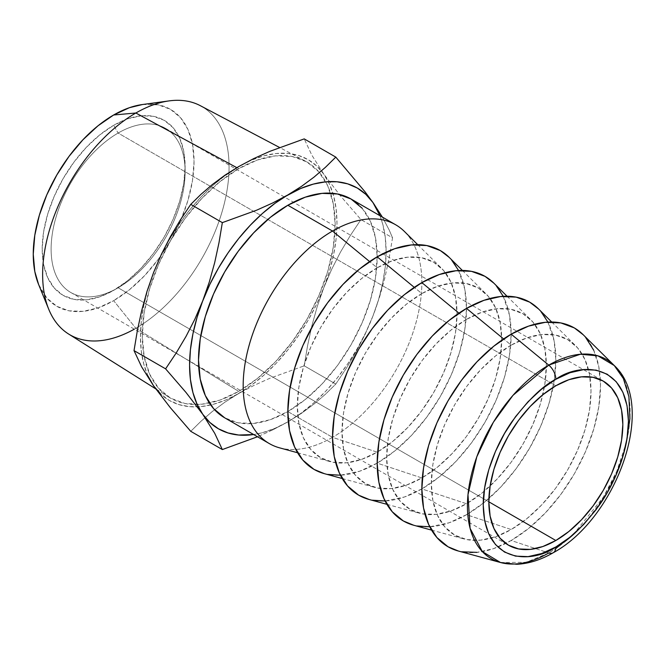 <?xml version="1.0" encoding="UTF-8"?>
<svg xmlns="http://www.w3.org/2000/svg" width="665" height="665" viewBox="0 0 665 665"><rect width="100%" height="100%" fill="white"/><g stroke="black" fill="none" stroke-linecap="round" stroke-linejoin="round"><path stroke-width="0.5" stroke-dasharray="3.33 2.49" d="M118.112 133.05A94.754 54.705 -60 0 1 185.111 171.728A94.754 54.705 -60 0 1 118.112 287.77L113.648 290.356A101.063 58.354 120 0 0 185.111 166.574A101.063 58.354 120 0 0 113.648 125.311L118.112 133.05L555.84 385.767L118.112 133.05A94.754 54.705 120 0 0 56.217 216.541A94.754 54.705 120 0 0 70.739 292.467A94.754 54.705 120 0 0 118.112 287.77A94.754 54.705 120 0 0 180.016 204.28A94.754 54.705 120 0 0 165.494 128.353A94.754 54.705 120 0 0 118.112 133.05L113.648 125.311L99.708 134.945L86.3 147.381L73.948 162.144L63.117 178.652L54.231 196.291L47.622 214.371L43.558 232.201L42.186 249.092L43.558 264.396L47.622 277.529L54.231 287.987L63.117 295.36L73.948 299.366L86.3 299.857L99.708 296.814L113.648 290.356L127.589 280.721L140.997 268.278L153.349 253.523L164.18 237.006L173.066 219.367L179.675 201.287L183.739 183.465L185.111 166.574L183.739 151.263L179.675 138.129L173.066 127.68L164.18 120.307L153.349 116.292L140.997 115.801L127.589 118.844L113.648 125.311A101.063 58.354 120 0 0 42.186 249.092A101.063 58.354 120 0 0 113.648 290.356L118.112 287.77L488.842 501.809L118.112 287.77A94.754 54.705 -60 0 1 51.114 249.092A94.754 54.705 -60 0 1 118.112 133.05M238.71 168.686L236.831 167.671L238.71 168.686A136.375 78.736 -60 0 1 305.376 161.088A136.375 78.736 -60 0 1 319.499 172.592A136.375 78.736 -60 0 1 330.58 193.149A136.375 78.736 -60 0 1 238.71 391.386A136.375 78.736 -60 0 1 209.4 403.04A136.375 78.736 -60 0 1 195.593 404.528A136.375 78.736 -60 0 1 169.035 397.246A136.375 78.736 -60 0 1 150.032 287.488A136.375 78.736 -60 0 1 238.71 168.686L219.899 181.686L201.811 198.469L185.136 218.386L170.523 240.663L158.536 264.462L149.625 288.859L144.13 312.916L142.277 335.709L144.13 356.365L149.625 374.087L158.536 388.194L170.523 398.144L185.136 403.555L201.811 404.22L219.899 400.106L238.71 391.386L198.719 366.856L238.71 391.386L257.53 378.385L275.618 361.602L292.284 341.694L306.897 319.408L318.892 295.609L327.803 271.212L333.29 247.156L335.143 224.363L333.29 203.706L327.803 185.984L318.892 171.878L306.897 161.928L292.284 156.524L275.618 155.859L257.53 159.966L238.71 168.686M68.495 333.946A131.828 76.109 120 0 0 135.851 328.286L198.719 366.856L135.851 328.286A131.828 76.109 -60 0 1 134.305 329.167M38.545 284.321A113.698 65.644 120 0 0 113.648 300.671L135.851 328.286L113.648 300.671L97.963 307.937L82.884 311.361L68.985 310.813L56.799 306.299L46.799 298.003L38.603 284.47M500.546 562.524L526.273 562.291L548.766 552.972A12.635 7.29 -120 0 0 553.247 552.731M458.218 550.986A126.333 72.942 120 0 0 511.177 540.495L548.766 552.972L511.177 540.495L493.746 548.575L476.988 552.374M413.555 525.2A126.333 72.942 120 0 0 466.506 514.702L511.177 529.531A112.909 65.187 -60 0 1 463.846 538.908A112.909 65.187 -60 0 1 435.317 452.375A112.909 65.187 -60 0 1 511.177 345.152L503.605 338.926L511.177 345.152A112.909 65.187 -60 0 1 575.474 345.567A112.909 65.187 -60 0 1 582.424 437.803A112.909 65.187 -60 0 1 511.177 529.531L466.506 514.702L449.083 522.781L429.756 526.788M368.884 499.415A126.333 72.942 120 0 0 421.843 488.916L466.506 503.746A112.909 65.187 -60 0 1 419.183 513.122A112.909 65.187 -60 0 1 390.654 426.589A112.909 65.187 -60 0 1 466.506 319.366L458.941 313.14L466.506 319.366A112.909 65.187 -60 0 1 530.803 319.782A112.909 65.187 -60 0 1 537.761 412.017A112.909 65.187 -60 0 1 466.506 503.746L421.843 488.916L404.411 496.996L385.085 501.003M324.221 473.621A126.333 72.942 120 0 0 377.18 463.131L421.843 477.952A112.909 65.187 -60 0 1 374.52 487.337A112.909 65.187 -60 0 1 345.991 400.796A112.909 65.187 -60 0 1 421.843 293.573L414.278 287.355L421.843 293.573A112.909 65.187 -60 0 1 486.14 293.997A112.909 65.187 -60 0 1 493.089 386.232A112.909 65.187 -60 0 1 421.843 477.952L377.18 463.131L359.748 471.211L340.422 475.217M279.558 447.836A126.333 72.942 120 0 0 332.508 437.346L377.18 452.167A112.909 65.187 -60 0 1 329.848 461.543A112.909 65.187 -60 0 1 301.32 375.01A112.909 65.187 -60 0 1 377.18 267.787L369.607 261.561L377.18 267.787A112.909 65.187 -60 0 1 441.477 268.203A112.909 65.187 -60 0 1 448.426 360.438A112.909 65.187 -60 0 1 377.18 452.167L332.508 437.346A126.333 72.942 -60 0 1 269.342 443.597M362.126 208.212L370.38 221.279L375.459 237.696L377.18 256.831L375.459 277.945L370.38 300.231L362.126 322.824L351.012 344.869L337.479 365.517L322.035 383.963L305.277 399.507L287.845 411.552L332.508 437.346L287.845 411.552L270.414 419.632L253.656 423.439L238.211 422.824L224.679 417.811A126.333 72.942 120 0 0 287.845 411.552A126.333 72.942 120 0 0 370.38 300.231A126.333 72.942 120 0 0 351.012 198.993M372.949 316.008A138.968 80.232 -60 0 1 287.845 421.868L301.586 413.248L314.079 404.012L325.459 394.22L335.8 384.046L346.432 368.136L356.249 351.569L365.135 334.229L372.949 316.008L379.557 297.047L384.919 277.662L389.191 257.895L392.533 237.829L389.183 229.982L382.383 217.106L389.183 229.982L392.533 237.829L360.954 219.591L340.53 195.951L323.813 174.172L311.843 155.153L304.221 138.885L311.843 155.153L323.813 174.172L340.53 195.951L360.954 219.591L392.533 237.829L389.191 257.895L384.919 277.662L379.557 297.047L372.949 316.008L378.626 299.408L382.766 282.974L385.268 266.964L386.107 251.669L385.268 237.347L382.766 224.238L379.956 215.709A138.968 80.232 -60 0 1 372.949 316.008L365.135 334.229L356.249 351.569L346.432 368.136L335.8 384.046L304.221 365.817L307.562 345.742L311.835 325.983L317.205 306.59L323.813 287.637L331.627 269.416L340.505 252.068L350.33 235.501L360.954 219.591L350.33 235.501L340.505 252.068L331.627 269.416L323.813 287.637L317.205 306.59L311.835 325.983L307.562 345.742L304.221 365.817L335.8 384.046L325.459 394.22L314.079 404.012L301.586 413.248L287.845 421.868A138.968 80.232 -60 0 1 253.623 434.528L262.409 432.691L275.019 428.302L287.845 421.868L300.671 413.497L313.281 403.322L325.451 391.519L336.98 378.302L347.662 363.888L357.329 348.518L365.8 332.467L372.949 316.008M272.791 429.856L287.845 421.868L272.791 429.856L257.505 436.764L272.791 429.856M395.675 224.778A126.333 72.942 -60 0 1 415.043 326.016A126.333 72.942 -60 0 1 332.508 437.346A126.333 72.942 120 0 0 412.234 334.711A126.333 72.942 120 0 0 404.453 231.503M327.546 474.403L324.454 473.688M449.291 257.463L451.452 259.791M458.601 270.53L464.793 289.267L466.506 308.402L464.793 329.516L459.706 351.802L451.452 374.403L440.346 396.448L426.805 417.088L411.361 435.542L394.603 451.086L377.18 463.131A126.333 72.942 120 0 0 456.897 360.497A126.333 72.942 120 0 0 449.116 257.297M377.18 267.787L361.602 278.552L346.623 292.442L332.824 308.934L320.721 327.38L310.796 347.088L303.415 367.279L298.876 387.205L297.338 406.074L298.876 423.173L303.415 437.844L310.796 449.523L320.721 457.761L332.824 462.242L346.623 462.79L361.602 459.39L377.18 452.167L392.749 441.402L407.728 427.512L421.535 411.02L433.63 392.574L443.563 372.865L450.937 352.674L455.483 332.758L457.013 313.88L455.483 296.781L450.937 282.11L443.563 270.431L433.63 262.193L421.535 257.721L407.728 257.164L392.749 260.564L377.18 267.787M372.209 500.188L369.125 499.473M493.962 283.248L496.123 285.576M503.264 296.316L509.457 315.06L511.177 334.187L509.457 355.301L504.378 377.587L496.123 400.189L485.009 422.233L471.477 442.882L456.032 461.327L439.274 476.871L421.843 488.916A126.333 72.942 120 0 0 501.56 386.282A126.333 72.942 120 0 0 493.787 283.082M421.843 293.573L406.265 304.337L391.286 318.236L377.487 334.719L365.393 353.173L355.459 372.874L348.086 393.073L343.539 412.99L342.001 431.859L343.539 448.958L348.086 463.63L355.459 475.309L365.393 483.546L377.487 488.027L391.286 488.576L406.265 485.176L421.843 477.952L437.42 467.187L452.391 453.297L466.198 436.805L478.293 418.36L488.226 398.659L495.6 378.46L500.147 358.543L501.684 339.674L500.147 322.575L495.6 307.903L488.226 296.224L478.293 287.987L466.198 283.506L452.391 282.957L437.42 286.357L421.843 293.573M416.88 525.973L413.788 525.267M538.625 309.042L540.786 311.361M547.927 322.101L554.12 340.846L555.84 359.981L554.12 381.095L549.041 403.381L540.786 425.974L529.673 448.027L516.14 468.667L500.695 487.113L483.937 502.657L466.506 514.702A126.333 72.942 120 0 0 546.231 412.067A126.333 72.942 120 0 0 538.451 308.868M466.506 319.366L450.937 330.131L435.957 344.021L422.15 360.505L410.056 378.959L400.122 398.659L392.749 418.859L388.202 438.775L386.673 457.645L388.202 474.744L392.749 489.415L400.122 501.094L410.056 509.332L422.15 513.812L435.957 514.361L450.937 510.961L466.506 503.746L482.083 492.981L497.063 479.083L510.861 462.599L522.964 444.145L532.889 424.445L540.271 404.245L544.81 384.328L546.347 365.459L544.81 348.36L540.271 333.689L532.889 322.01L522.964 313.772L510.861 309.291L497.063 308.743L482.083 312.143L466.506 319.366M461.543 551.759L458.451 551.052M583.288 334.828L585.449 337.147M593.704 350.214L598.791 366.631L600.503 385.767L598.791 406.88L593.704 429.166L585.449 451.768L574.344 473.812L560.803 494.452L545.358 512.906L528.6 528.451L511.177 540.495A126.333 72.942 120 0 0 590.894 437.861A126.333 72.942 120 0 0 583.114 334.653M511.177 345.152L495.6 355.916L480.62 369.807L466.822 386.299L454.719 404.744L444.794 424.445L437.412 444.644L432.873 464.561L431.336 483.438L432.873 500.537L437.412 515.209L444.794 526.88L454.719 535.117L466.822 539.598L480.62 540.155L495.6 536.746L511.177 529.531L526.746 518.767L541.726 504.876L555.533 488.384L567.627 469.931L577.561 450.23L584.934 430.031L589.481 410.114L591.01 391.244L589.481 374.146L584.934 359.474L577.561 347.795L567.627 339.557L555.533 335.077L541.726 334.528L526.746 337.928L511.177 345.152M614.269 365.542A115.037 66.417 -60 0 1 621.351 459.515A115.037 66.417 -60 0 1 548.766 552.972L555.716 548.608M573.355 534.377L603.379 497.112L616.754 471.36L626.297 442.674M190.755 431.327L201.005 421.236L212.301 411.502L224.878 402.192L238.71 393.505L253.648 385.575L269.649 378.36L304.221 365.817L269.649 378.36L253.648 385.575L238.71 393.505A138.968 80.232 120 0 0 323.813 287.637A138.968 80.232 120 0 0 332.899 193.316A138.968 80.232 120 0 0 323.813 174.172A138.968 80.232 120 0 0 321.378 170.963A138.968 80.232 120 0 0 238.71 166.566L251.536 160.132L264.146 155.751L276.316 153.499L287.845 153.407L298.535 155.477L308.194 159.683L316.673 165.951L323.813 174.172L329.499 184.197L333.631 195.867L336.141 208.976L336.98 223.307L336.141 238.602L333.631 254.604L329.499 271.046L323.813 287.637L316.673 304.104L308.194 320.156L298.535 335.517L287.845 349.931L276.316 363.156L264.146 374.952L251.536 385.126L224.878 402.192L212.301 411.502L201.005 421.236L190.755 431.327M142.501 104.521L158.312 104.854L170.498 109.359L180.498 117.655L187.929 129.417L192.501 144.197L194.047 161.412L192.501 180.415L187.929 200.473L180.498 220.813L170.498 240.655L158.312 259.234L144.413 275.834L129.334 289.832L113.648 300.671A113.698 65.644 120 0 0 192.709 179.026A113.698 65.644 120 0 0 142.335 104.546M169.109 100.897A131.828 76.109 -60 0 1 227.521 187.256A131.828 76.109 -60 0 1 135.851 328.286A131.828 76.109 120 0 0 222.359 210.797A131.828 76.109 120 0 0 200.29 105.669M226.582 174.105L238.71 166.566A138.968 80.232 120 0 0 153.615 272.434A138.968 80.232 120 0 0 153.615 385.9A138.968 80.232 120 0 0 197.347 406.839A138.968 80.232 120 0 0 210.705 404.968A138.968 80.232 120 0 0 238.71 393.505L225.884 399.939L213.282 404.32L201.104 406.573L189.583 406.664L178.893 404.594L169.226 400.388L160.755 394.121M147.929 375.875L143.798 364.204L141.288 351.095L140.448 336.773L141.288 321.469L143.798 305.468L147.929 289.026M160.755 255.967L169.226 239.915L178.893 224.554L189.583 210.14L201.104 196.915L213.282 185.119L225.884 174.945M185.111 171.728L185.111 166.574M118.112 287.77L113.648 290.356M165.494 128.353L603.213 381.07M169.035 397.246L155.726 388.859M431.568 530.113L463.846 538.908M386.905 504.328L419.183 513.122M342.242 478.534L374.52 487.337M297.571 452.749L329.848 461.543M417.711 244.654L441.477 268.203M462.383 270.439L486.14 293.997M507.046 296.224L530.803 319.782M551.709 322.018L575.474 345.567M305.376 161.088L279.549 147.472M70.739 292.467L508.467 545.184"/><path stroke-width="1" d="M555.84 540.495L488.842 501.809L490.13 485.974L493.945 469.257L500.13 452.308L508.467 435.775L518.617 420.297L530.205 406.456L542.773 394.794L555.84 385.767A94.754 54.705 -60 0 1 603.213 381.07A94.754 54.705 -60 0 1 617.735 456.996A94.754 54.705 -60 0 1 555.84 540.495L542.773 546.555L530.205 549.406L518.617 548.941L508.467 545.184L500.13 538.268L493.945 528.467L490.13 516.156L488.842 501.809L555.84 540.495A94.754 54.705 -60 0 1 508.467 545.184A94.754 54.705 -60 0 1 493.937 469.257A94.754 54.705 -60 0 1 555.84 385.767L568.908 379.707L581.476 376.847L593.064 377.313L603.213 381.07L611.551 387.986L617.735 397.786L621.551 410.097L622.839 424.445L621.551 440.28L617.735 456.996L611.551 473.945L603.213 490.479L593.064 505.965L581.476 519.797L568.908 531.46L555.84 540.495M134.305 329.167A131.828 76.109 -60 0 1 48.769 309.333A131.828 76.109 -60 0 1 135.851 113.008L236.831 167.671L135.851 113.008A131.828 76.109 120 0 0 50.133 227.854A131.828 76.109 120 0 0 68.495 333.946L155.726 388.859M38.603 284.47L34.796 271.47L33.25 254.246L34.796 235.244L39.368 215.186L46.799 194.845L56.799 175.011L68.985 156.425L82.884 139.825L97.963 125.835L113.648 114.995L135.851 113.008L113.648 114.995A113.698 65.644 120 0 0 38.545 284.321L48.769 309.333M458.451 551.052L448.011 546.746L436.897 537.528L428.642 524.461L423.555 508.052L421.843 488.916L423.555 467.803L428.642 445.517L436.897 422.915L448.011 400.87L461.543 380.23L476.988 361.777L493.746 346.232L511.177 334.187L548.766 365.118A12.635 7.29 60 0 1 555.84 379.291C577.079 363.664 627.452 359.732 628.442 421.211C628.733 449.507 614.992 483.181 599.406 505.043C582.981 526.821 568.459 540.795 555.84 546.962C534.602 562.598 484.228 566.522 483.239 505.043C482.948 476.755 496.689 443.073 512.274 421.211C528.7 399.432 543.222 385.459 555.84 379.291A12.635 7.29 -120 0 0 548.766 365.118L512.973 395.359L493.347 422.283L476.788 456.838L467.985 494.635L470.097 528.334L482.316 551.576L500.546 562.524A115.037 66.417 -60 0 1 471.485 474.361A115.037 66.417 -60 0 1 548.766 365.118L511.177 334.187A126.333 72.942 120 0 0 426.298 454.162A126.333 72.942 120 0 0 458.218 550.986L500.546 562.524L516.747 564.286C528.85 563.696 541.002 559.847 553.222 552.748A12.635 7.29 -120 0 0 555.84 546.962A12.635 7.29 60 0 1 553.247 552.731A12.635 7.29 60 0 1 548.766 552.972A115.037 66.417 -60 0 1 500.546 562.524M413.788 525.267L403.339 520.961L392.234 511.742L383.979 498.675L378.892 482.258L377.18 463.131L378.892 442.017L383.979 419.731L392.234 397.13L403.339 375.085L416.88 354.437L432.325 335.991L449.083 320.447L466.506 308.402L503.605 338.926L466.506 308.402A126.333 72.942 120 0 0 381.635 428.376A126.333 72.942 120 0 0 413.555 525.2L431.568 530.113M369.125 499.473L358.676 495.176L347.562 485.957L339.308 472.89L334.229 456.473L332.508 437.337L334.229 416.224L339.308 393.938L347.562 371.344L358.676 349.291L372.209 328.651L387.653 310.206L404.411 294.653L421.843 282.617L458.941 313.14L421.843 282.617A126.333 72.942 120 0 0 336.972 402.591A126.333 72.942 120 0 0 368.884 499.415L386.905 504.328M324.454 473.688L314.013 469.39L302.899 460.172L294.645 447.104L289.558 430.687L287.845 411.552L289.558 390.438L294.645 368.152L302.899 345.551L314.013 323.506L327.546 302.866L342.99 284.412L359.748 268.868L377.18 256.823L414.278 287.355L377.18 256.823A126.333 72.942 120 0 0 292.301 376.797A126.333 72.942 120 0 0 324.221 473.621L342.242 478.534M224.679 417.811L213.565 408.593L205.31 395.525L200.232 379.108L198.511 359.981L200.232 338.859L205.31 316.573L213.565 293.98L224.679 271.935L238.211 251.287L253.656 232.841L270.414 217.297L287.845 205.252L332.508 231.038L287.845 205.252A126.333 72.942 120 0 0 205.31 316.582A126.333 72.942 120 0 0 224.679 417.811L269.342 443.597A126.333 72.942 -60 0 1 249.982 342.367A126.333 72.942 -60 0 1 332.508 231.038L369.607 261.561L332.508 231.038A126.333 72.942 120 0 0 247.638 351.012A126.333 72.942 120 0 0 279.558 447.836L297.571 452.749M225.884 174.945L238.71 166.566L253.648 158.636L269.649 151.421L304.221 138.885L335.8 157.115L365.118 191.919L372.949 202.534L382.383 217.106L372.949 202.534A138.968 80.232 -60 0 1 379.956 215.709L372.949 202.534L365.118 191.919L335.8 157.115L325.459 167.289L314.079 177.073L301.586 186.308L287.845 194.936A138.968 80.232 -60 0 1 372.949 202.534L365.8 194.321L357.329 188.054L347.662 183.848L336.98 181.769L325.451 181.861L313.281 184.122L300.671 188.503L272.791 202.925L256.665 210.182L222.334 222.625L218.984 242.733L214.712 262.509L209.342 281.877L202.742 300.804A138.968 80.232 -60 0 1 287.845 194.936L275.019 203.315L262.409 213.482L250.24 225.285L238.71 238.502L228.029 252.916L218.361 268.286L209.882 284.337L194.92 319.05L186.025 336.407L176.208 352.965L165.602 368.842L186.05 392.516L202.742 414.27L214.72 433.314L222.334 449.557L257.505 436.764L222.334 449.557L190.755 431.327L222.334 449.557L214.72 433.314L202.742 414.27A138.968 80.232 -60 0 1 202.742 300.804L197.064 317.396L192.925 333.838L190.423 349.84L189.583 365.135L190.423 379.457L192.925 392.566L197.064 404.237L202.742 414.27L209.882 422.483L218.361 428.75L228.029 432.957L238.71 435.035L253.623 434.528A138.968 80.232 -60 0 1 202.742 414.27L186.05 392.516L165.602 368.842L134.022 350.613L141.637 366.856L153.615 385.9L170.306 407.653L190.755 431.327L170.306 407.653L153.615 385.9L141.637 366.856L134.022 350.613L165.602 368.842L176.208 352.965L186.025 336.407L194.92 319.05L202.742 300.804L209.342 281.877L214.712 262.509L218.984 242.733L222.334 222.625L256.665 210.182L272.791 202.925L287.845 194.936L301.586 186.308L314.079 177.073L325.459 167.289L335.8 157.115L304.221 138.885L269.649 151.421L253.648 158.636L238.71 166.566L224.878 175.261L212.301 184.571L201.005 194.305L190.755 204.388L222.334 222.625L190.755 204.388L180.149 220.273L170.331 236.823L161.437 254.188L153.615 272.434L147.015 291.353L141.645 310.73L137.372 330.505L134.022 350.613L137.372 330.505L141.645 310.73L147.015 291.353L153.615 272.434L160.755 255.967M417.711 244.654L404.453 231.503A126.333 72.942 120 0 0 332.508 231.038A126.333 72.942 -60 0 1 395.675 224.778L351.012 198.993A126.333 72.942 120 0 0 287.845 205.252L305.277 197.173L322.035 193.365L337.479 193.981L351.012 198.993L362.126 208.212M340.422 475.217L327.546 474.403M462.383 270.439L449.116 257.297A126.333 72.942 120 0 0 377.18 256.823L394.603 248.743L411.361 244.944L426.805 245.56L440.346 250.572L449.291 257.463M451.452 259.791L458.601 270.53M385.085 501.003L372.209 500.188M507.046 296.224L493.787 283.082A126.333 72.942 120 0 0 421.843 282.617L439.274 274.537L456.032 270.73L471.477 271.345L485.009 276.357L493.962 283.248M496.123 285.576L503.264 296.316M429.756 526.788L416.88 525.973M551.709 322.018L538.451 308.868A126.333 72.942 120 0 0 466.506 308.402L483.937 300.322L500.695 296.515L516.14 297.13L529.673 302.143L538.625 309.042M540.786 311.361L547.927 322.101M476.988 552.374L461.543 551.759M626.297 442.674L629.921 418.568L628.89 396.598L623.388 378.576L614.269 365.542L597.96 355.841L580.312 354.254L548.766 365.118A115.037 66.417 -60 0 1 614.269 365.542L583.114 334.653A126.333 72.942 120 0 0 511.177 334.187L528.6 326.108L545.358 322.301L560.803 322.916L574.344 327.928L583.288 334.828M585.449 337.147L593.704 350.214M555.716 548.608L573.355 534.377M555.84 379.291L541.676 389.083L528.06 401.718L515.5 416.706L504.502 433.489L495.475 451.402L488.767 469.773L484.635 487.886L483.239 505.043L484.635 520.595L488.767 533.937L495.475 544.56L504.502 552.05L515.5 556.123L528.06 556.622L541.676 553.529L555.84 546.962L570.005 537.179L583.621 524.544L596.173 509.548L607.178 492.765L616.206 474.852L622.914 456.481L627.045 438.368L628.442 421.211L627.045 405.658L622.914 392.317L616.206 381.702L607.178 374.204L596.173 370.131L583.621 369.632L570.005 372.724L555.84 379.291M279.549 147.472L200.29 105.669A131.828 76.109 120 0 0 135.851 113.008A131.828 76.109 -60 0 1 169.109 100.897L142.335 104.546A113.698 65.644 120 0 0 113.648 114.995L129.334 107.722L142.501 104.521M160.755 394.121L153.615 385.9L147.929 375.875M147.929 289.026L153.615 272.434L161.437 254.188L170.331 236.823L180.149 220.273L190.755 204.388L201.005 194.305L212.301 184.571L226.582 174.105M553.222 552.748C616.023 518.7 657.901 405.7 614.269 365.542"/></g></svg>
